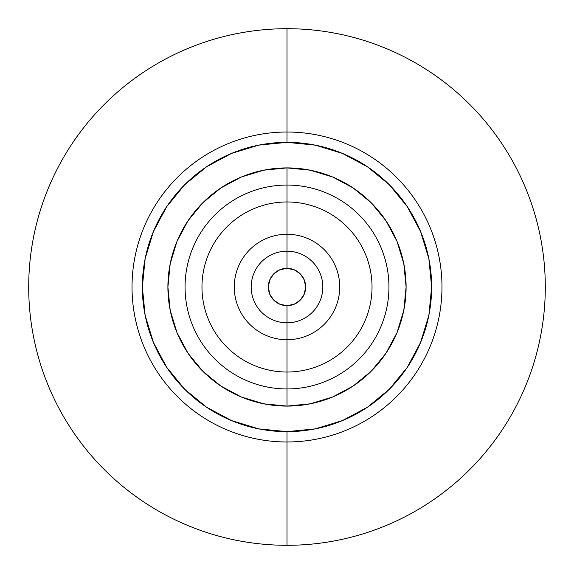 <?xml version="1.0" encoding="UTF-8"?>
<svg xmlns="http://www.w3.org/2000/svg" width="574" height="574" viewBox="0 0 574 574"><rect width="100%" height="100%" fill="white"/><g stroke="black" fill="none" stroke-linecap="round" stroke-linejoin="round"><path stroke-width="0.86" d="M287 322.818A35.818 35.818 0 0 0 322.818 287A35.818 35.818 0 0 0 287 251.182L287 268.338A18.662 18.662 0 0 1 305.662 287A18.662 18.662 0 0 1 287 305.662L287 339.729A52.729 52.729 0 0 0 339.729 287A52.729 52.729 0 0 0 287 234.271L287 251.182A35.818 35.818 0 0 1 322.818 287A35.818 35.818 0 0 1 287 322.818A35.818 35.818 0 0 1 251.182 287A35.818 35.818 0 0 1 287 251.182L287 234.271A52.729 52.729 0 0 0 234.271 287A52.729 52.729 0 0 0 287 339.729L287 372.031A85.031 85.031 0 0 1 201.969 287A85.031 85.031 0 0 1 287 201.969L287 234.271L287 201.969A85.031 85.031 0 0 0 201.969 287A85.031 85.031 0 0 0 287 372.031L287 388.942A101.942 101.942 0 0 1 185.058 287A101.942 101.942 0 0 1 287 185.058L287 201.969L287 185.058A101.942 101.942 0 0 1 388.942 287A101.942 101.942 0 0 1 287 388.942L287 406.098A119.098 119.098 0 0 0 406.098 287A119.098 119.098 0 0 0 287 167.902L287 185.058L287 167.902L310.233 170.191L332.576 176.964L353.168 187.971L371.213 202.787L386.029 220.832L397.036 241.424L403.809 263.767L406.098 287L403.809 310.233L397.036 332.576L386.029 353.168L371.213 371.213L353.168 386.029L332.576 397.036L310.233 403.809L287 406.098L263.767 403.809L241.424 397.036L220.832 386.029L202.787 371.213L187.971 353.168L176.964 332.576L170.191 310.233L167.902 287L170.191 263.767L176.964 241.424L187.971 220.832L202.787 202.787L220.832 187.971L241.424 176.964L263.767 170.191L287 167.902A119.098 119.098 0 0 0 167.902 287A119.098 119.098 0 0 0 287 406.098L287 388.942A101.942 101.942 0 0 1 185.058 287A101.942 101.942 0 0 1 287 185.058A101.942 101.942 0 0 1 388.942 287A101.942 101.942 0 0 1 287 388.942L287 372.031A85.031 85.031 0 0 0 372.031 287A85.031 85.031 0 0 0 287 201.969A85.031 85.031 0 0 1 372.031 287A85.031 85.031 0 0 1 287 372.031L287 339.729A52.729 52.729 0 0 0 339.729 287A52.729 52.729 0 0 0 287 234.271A52.729 52.729 0 0 0 234.271 287A52.729 52.729 0 0 0 287 339.729L287 305.662A18.662 18.662 0 0 1 268.338 287A18.662 18.662 0 0 1 287 268.338L287 251.182A35.818 35.818 0 0 0 251.182 287A35.818 35.818 0 0 0 287 322.818M287 441.98A154.98 154.98 0 0 0 441.98 287A154.98 154.98 0 0 0 287 132.02L287 142.352A144.648 144.648 0 0 1 431.648 287A144.648 144.648 0 0 1 287 431.648L287 545.3A258.3 258.3 0 0 0 545.3 287A258.3 258.3 0 0 0 287 28.7L287 132.02A154.98 154.98 0 0 1 441.98 287A154.98 154.98 0 0 1 287 441.98A154.98 154.98 0 0 1 132.02 287A154.98 154.98 0 0 1 287 132.02L287 28.7A258.3 258.3 0 0 1 545.3 287A258.3 258.3 0 0 1 287 545.3A258.3 258.3 0 0 1 28.7 287A258.3 258.3 0 0 1 287 28.7A258.3 258.3 0 0 0 28.7 287A258.3 258.3 0 0 0 287 545.3L287 431.648A144.648 144.648 0 0 1 142.352 287A144.648 144.648 0 0 1 287 142.352L287 132.02A154.98 154.98 0 0 0 132.02 287A154.98 154.98 0 0 0 287 441.98M287 431.648L315.219 428.871L342.355 420.634L367.36 407.267L389.28 389.28L407.267 367.36L420.634 342.355L428.871 315.219L431.648 287L428.871 258.781L420.634 231.645L407.267 206.64L389.28 184.72L367.36 166.733L342.355 153.366L315.219 145.129L287 142.352L258.781 145.129L231.645 153.366L206.64 166.733L184.72 184.72L166.733 206.64L153.366 231.645L145.129 258.781L142.352 287L145.129 315.219L153.366 342.355L166.733 367.36L184.72 389.28L206.64 407.267L231.645 420.634L258.781 428.871L287 431.648M287 305.662L294.139 304.242L300.195 300.195L304.242 294.139L305.662 287L304.242 279.861L300.195 273.805L294.139 269.758L287 268.338L279.861 269.758L273.805 273.805L269.758 279.861L268.338 287L269.758 294.139L273.805 300.195L279.861 304.242L287 305.662"/></g></svg>
